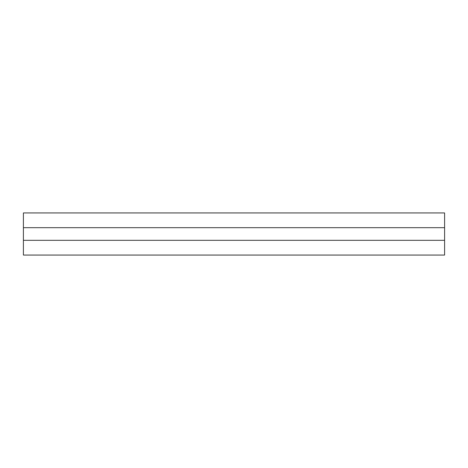 <?xml version="1.0" encoding="UTF-8"?>
<svg xmlns="http://www.w3.org/2000/svg" width="468" height="468" viewBox="0 0 468 468"><rect width="100%" height="100%" fill="white"/><g stroke="black" fill="none" stroke-linecap="round" stroke-linejoin="round"><path stroke-width="0.7" d="M23.4 255.06L23.4 212.94L444.6 212.94L444.6 255.06L444.6 227.682L23.4 227.682L23.4 240.318L444.6 240.318L23.4 240.318L23.4 255.06L444.6 255.06L23.4 255.06M23.4 227.682L444.6 227.682L444.6 212.94L23.4 212.94L23.4 227.682"/></g></svg>
